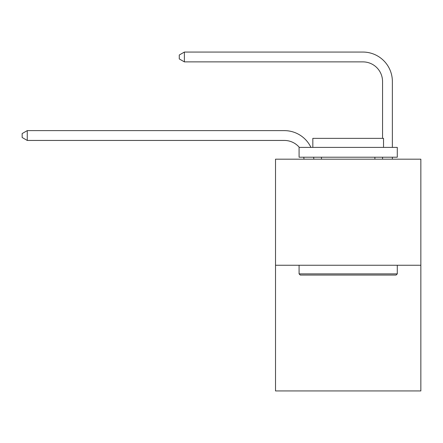 <?xml version="1.0" encoding="UTF-8"?>
<svg xmlns="http://www.w3.org/2000/svg" width="443" height="443" viewBox="0 0 443 443"><rect width="100%" height="100%" fill="white"/><g stroke="black" fill="none" stroke-linecap="round" stroke-linejoin="round"><path stroke-width="0.66" d="M420.85 265.241L420.85 159.181L275.513 159.181L275.513 390.936L420.85 390.936L420.85 265.241L275.513 265.241M303.97 159.181A19.642 19.642 0 0 0 303.782 157.215A19.642 19.642 179.6 0 1 303.97 159.181A19.642 19.642 179.6 0 0 303.782 157.215A19.642 19.642 179.6 0 1 303.97 159.181A19.642 19.642 179.6 0 0 303.782 157.215A19.642 19.642 179.6 0 1 303.97 159.181A19.642 19.642 179.6 0 0 303.782 157.215A19.642 19.642 179.6 0 1 303.97 159.181A19.642 19.642 179.6 0 0 303.782 157.215A19.642 19.642 179.6 0 1 303.97 159.181A19.642 19.642 179.6 0 0 303.782 157.215A19.642 19.642 179.6 0 1 303.97 159.181A19.642 19.642 179.6 0 0 303.782 157.215A19.642 19.642 179.6 0 1 303.97 159.181A19.642 19.642 179.6 0 0 303.782 157.215A19.642 19.642 179.6 0 1 303.97 159.181A19.642 19.642 179.6 0 0 303.782 157.215A19.642 19.642 179.6 0 1 303.97 159.181A19.642 19.642 179.6 0 0 303.782 157.215A19.642 19.642 179.6 0 1 303.97 159.181A19.642 19.642 179.6 0 0 303.782 157.215A19.642 19.642 179.6 0 1 303.97 159.181A19.642 19.642 179.6 0 0 303.782 157.215A19.642 19.642 179.6 0 1 303.97 159.181A19.642 19.642 179.6 0 0 303.782 157.215A19.642 19.642 179.6 0 1 303.97 159.181A19.642 19.642 179.6 0 0 303.782 157.215A19.642 19.642 179.6 0 1 303.97 159.181A19.642 19.642 179.6 0 0 303.782 157.215A19.642 19.642 179.6 0 1 303.97 159.181A19.642 19.642 179.6 0 0 303.782 157.215A19.642 19.642 179.6 0 1 303.97 159.181A19.642 19.642 179.6 0 0 303.782 157.215A19.642 19.642 179.6 0 1 303.97 159.181A19.642 19.642 179.6 0 0 303.782 157.215A19.642 19.642 179.6 0 1 303.97 159.181A19.642 19.642 179.6 0 0 303.782 157.215A19.642 19.642 179.6 0 1 303.97 159.181A19.642 19.642 179.6 0 0 303.782 157.215A19.642 19.642 179.6 0 1 303.97 159.181A19.642 19.642 179.6 0 0 303.782 157.215A19.642 19.642 179.6 0 1 303.97 159.181A19.642 19.642 179.6 0 0 303.782 157.215A19.642 19.642 179.6 0 1 303.97 159.181A19.642 19.642 179.6 0 0 303.782 157.215M299.341 147.397A19.642 19.642 179.6 0 0 284.351 140.442A19.642 19.642 179.6 0 1 299.341 147.397A19.642 19.642 179.6 0 0 284.351 140.442A19.642 19.642 179.6 0 1 299.341 147.397A19.642 19.642 179.6 0 0 284.351 140.442A19.642 19.642 179.6 0 1 299.341 147.397A19.642 19.642 179.6 0 0 284.351 140.442A19.642 19.642 179.6 0 1 299.341 147.397A19.642 19.642 179.6 0 0 284.351 140.442A19.642 19.642 179.6 0 1 299.341 147.397A19.642 19.642 179.6 0 0 284.351 140.442A19.642 19.642 179.6 0 1 299.341 147.397A19.642 19.642 179.6 0 0 284.351 140.442A19.642 19.642 179.6 0 1 299.341 147.397A19.642 19.642 179.6 0 0 284.351 140.442A19.642 19.642 179.6 0 1 299.341 147.397A19.642 19.642 179.6 0 0 284.351 140.442A19.642 19.642 179.6 0 1 299.341 147.397A19.642 19.642 179.6 0 0 284.351 140.442A19.642 19.642 179.6 0 1 299.341 147.397A19.642 19.642 179.6 0 0 284.351 140.442A19.642 19.642 179.6 0 1 299.341 147.397A19.642 19.642 179.6 0 0 284.351 140.442A19.642 19.642 179.6 0 1 299.341 147.397A19.642 19.642 179.6 0 0 284.351 140.442A19.642 19.642 179.6 0 1 299.341 147.397A19.642 19.642 179.6 0 0 284.351 140.442A19.642 19.642 179.6 0 1 299.341 147.397A19.642 19.642 179.6 0 0 284.351 140.442A19.642 19.642 179.6 0 1 299.341 147.397A19.642 19.642 179.6 0 0 284.351 140.442A19.642 19.642 179.6 0 1 299.341 147.397A19.642 19.642 179.6 0 0 284.351 140.442A19.642 19.642 179.6 0 1 299.341 147.397A19.642 19.642 179.6 0 0 284.351 140.442A19.642 19.642 179.6 0 1 299.341 147.397A19.642 19.642 179.6 0 0 284.351 140.442A19.642 19.642 179.6 0 1 299.341 147.397A19.642 19.642 179.6 0 0 284.351 140.442A19.642 19.642 179.6 0 1 299.341 147.397A19.642 19.642 179.6 0 0 284.351 140.442A19.642 19.642 179.6 0 1 299.341 147.397A19.642 19.642 179.6 0 0 284.351 140.442A19.642 19.642 179.6 0 1 299.341 147.397A19.642 19.642 0 0 0 284.351 140.442L27.256 140.442L22.15 137.496L22.15 133.57L27.256 130.624L284.351 130.624A29.459 29.459 -0.4 0 1 310.936 147.397M382.553 138.36L382.553 81.523A19.642 19.642 0 0 0 362.911 61.882L184.382 61.882L179.271 58.936L179.271 55.01L184.382 52.064L362.911 52.064A29.459 29.459 0.4 0 1 392.371 81.523L392.371 147.397M27.256 130.624L284.351 130.624L27.256 130.624L284.351 130.624L27.256 130.624L284.351 130.624L27.256 130.624L284.351 130.624L27.256 130.624L284.351 130.624L27.256 130.624L284.351 130.624L27.256 130.624L284.351 130.624L27.256 130.624L284.351 130.624L27.256 130.624L284.351 130.624L27.256 130.624L284.351 130.624L27.256 130.624L284.351 130.624L27.256 130.624L284.351 130.624L27.256 130.624L284.351 130.624L27.256 130.624L284.351 130.624L27.256 130.624L284.351 130.624L27.256 130.624L284.351 130.624L27.256 130.624L284.351 130.624L27.256 130.624L284.351 130.624L27.256 130.624L284.351 130.624L27.256 130.624L284.351 130.624L27.256 130.624L284.351 130.624L27.256 130.624L284.351 130.624L27.256 130.624L27.256 140.442M396.103 275.059L300.26 275.059L299.08 273.879L397.282 273.879L396.103 275.059M299.08 147.397L397.282 147.397L397.282 157.215L299.08 157.215L299.08 147.397M383.533 147.397L383.533 138.36L312.83 138.36L312.83 147.397M299.08 265.241L299.08 273.879M397.282 265.241L397.282 273.879M321.468 157.215L321.468 159.181M374.889 157.215L374.889 159.181M313.672 157.215A29.459 29.459 -0.4 0 1 313.794 159.181M392.371 157.215L392.371 159.181M382.553 159.181L382.553 157.215M382.553 81.523A19.642 19.642 -179.6 0 0 362.911 61.882M184.382 52.064L184.382 61.882"/></g></svg>
